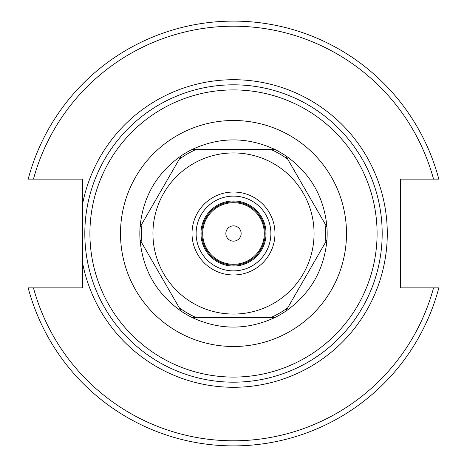 <?xml version="1.0" encoding="UTF-8"?>
<svg xmlns="http://www.w3.org/2000/svg" width="467" height="467" viewBox="0 0 467 467"><rect width="100%" height="100%" fill="white"/><g stroke="black" fill="none" stroke-linecap="round" stroke-linejoin="round"><path stroke-width="0.7" d="M28.178 179.124L82.606 179.124L82.606 287.876L28.178 287.876A212.403 212.403 0 0 0 438.822 287.876L400.534 287.876L400.534 179.124L438.822 179.124A212.403 212.403 0 0 0 28.178 179.124L33.455 179.124A207.307 207.307 0 0 1 433.545 179.124M233.5 382.181A148.681 148.681 0 0 0 362.264 159.159A148.681 148.681 0 0 0 104.736 159.159A148.681 148.681 0 0 0 233.5 382.181M200.962 233.5A32.538 32.538 0 0 1 249.769 205.317A32.538 32.538 0 0 1 249.769 261.683A32.538 32.538 0 0 1 200.962 233.5M233.5 270.883A37.383 37.383 0 0 1 201.125 214.808A37.383 37.383 0 0 1 265.875 214.808A37.383 37.383 0 0 1 233.5 270.883M438.822 287.876L433.545 287.876A207.307 207.307 0 0 1 33.455 287.876M140.059 227.12C142.844 197.016 156.573 173.234 181.254 155.768L140.059 227.12A93.657 93.657 0 0 0 140.059 239.88L181.254 311.232C156.573 293.766 142.844 269.984 140.059 239.88A93.657 93.657 0 0 1 140.059 227.12M192.305 149.387C219.77 136.749 247.23 136.749 274.695 149.387L192.305 149.387A93.657 93.657 0 0 0 186.672 152.388A93.657 93.657 0 0 1 192.305 149.387M285.746 155.768C310.427 173.234 324.156 197.016 326.941 227.12A93.657 93.657 0 0 1 326.941 239.88C324.156 269.984 310.427 293.766 285.746 311.232L326.941 239.88A93.657 93.657 0 0 0 326.941 227.12L285.746 155.768A93.657 93.657 0 0 0 274.695 149.387A93.657 93.657 0 0 1 285.746 155.768M274.695 317.613C247.23 330.251 219.77 330.251 192.305 317.613L274.695 317.613A93.657 93.657 0 0 0 285.746 311.232A93.657 93.657 0 0 1 274.695 317.613M192.305 317.613A93.657 93.657 0 0 1 181.254 311.232A93.657 93.657 0 0 0 192.305 317.613M193.215 163.73A80.563 80.563 0 0 1 314.063 233.5A80.563 80.563 0 0 1 193.215 303.27A80.563 80.563 0 0 1 193.215 163.73M181.254 155.768A93.657 93.657 0 0 1 186.672 152.388A93.657 93.657 0 0 0 181.254 155.768M212.759 197.582A41.475 41.475 0 0 1 274.975 233.5A41.475 41.475 0 0 1 212.759 269.418A41.475 41.475 0 0 1 212.759 197.582M233.5 265.145A31.645 31.645 0 0 0 260.907 217.675A31.645 31.645 0 0 0 206.093 217.675A31.645 31.645 0 0 0 233.5 265.145M233.5 264.299A30.799 30.799 0 0 1 206.828 218.101A30.799 30.799 0 0 1 260.172 218.101A30.799 30.799 0 0 1 233.5 264.299M225.853 233.5A7.647 7.647 0 0 1 237.324 226.88A7.647 7.647 0 0 1 237.324 240.12A7.647 7.647 0 0 1 225.853 233.5M233.5 377.085A143.585 143.585 0 0 1 109.15 161.71A143.585 143.585 0 0 1 357.85 161.71A143.585 143.585 0 0 1 233.5 377.085M233.5 120.504A112.996 112.996 0 0 0 135.64 290.001A112.996 112.996 0 0 0 331.36 290.001A112.996 112.996 0 0 0 233.5 120.504M82.606 263.166A153.777 153.777 0 0 0 318.838 361.429A153.777 153.777 0 0 0 318.838 105.571A153.777 153.777 0 0 0 82.606 203.834M270.737 149.387A91.987 91.987 0 0 1 287.725 159.194M324.962 223.693A91.987 91.987 0 0 1 324.962 243.307M287.725 307.806A91.987 91.987 0 0 1 270.737 317.613M196.263 317.613A91.987 91.987 0 0 1 179.275 307.806M142.038 243.307A91.987 91.987 0 0 1 142.038 223.693M179.275 159.194A91.987 91.987 0 0 1 196.263 149.387"/></g></svg>
